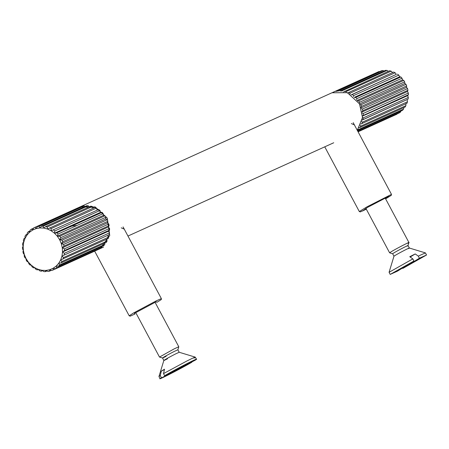 <?xml version="1.0" encoding="UTF-8"?>
<svg xmlns="http://www.w3.org/2000/svg" width="449" height="449" viewBox="0 0 449 449"><rect width="100%" height="100%" fill="white"/><g stroke="black" fill="none" stroke-linecap="round" stroke-linejoin="round"><path stroke-width="0.67" d="M98.387 249.442L100.234 248.544L109.741 235.489L107.294 218.124L95.182 206.944L79.77 207.028L331.985 92.763L347.391 92.679L359.509 103.859L362.5 117.526L357.309 130.362M79.77 207.028L79.394 207.202M121.241 227.834L124.261 229.136M98.887 249.223L103.607 247.017M351.365 123.576L354.384 124.878M127.959 236.051L333.73 142.76M105.812 218.489L106.155 219.123M107.569 222.44L108.119 224.27M108.607 226.622L108.703 227.329M108.883 230.865L108.854 231.572M108.422 234.883L107.676 237.577M107.042 239.16L106.873 239.519M91.08 207.107L93.802 207.904M97.029 209.425L97.624 209.784M100.441 211.849L100.969 212.321M103.405 214.914L103.848 215.475M70.504 226.812L71.503 226.139L76.97 225.465M82.644 206.17L37.492 226.61L36.111 228.592L35.078 227.323L33.675 227.912L32.631 230.051L31.481 229.136L30.235 230.023L29.544 232.245L28.343 231.706L29.931 230.988M28.343 231.706L27.305 232.851L26.968 235.091L25.784 234.939L27.075 234.356M25.784 234.939L24.992 236.303L24.998 238.481L23.909 238.705L24.998 238.211M23.909 238.705L23.393 240.237L23.718 242.28L22.781 242.87L22.562 244.503L23.174 246.344L22.45 247.259L22.534 248.942L23.387 250.52L22.927 251.715L23.314 253.376L24.347 254.645L24.19 256.065L24.863 257.642L26.014 258.557L26.199 260.134L27.131 261.571L28.332 262.109L28.865 263.776L30.021 265.011L31.206 265.163L32.098 266.846L33.434 267.834L34.528 267.604L35.763 269.226L37.228 269.928L38.171 269.338L39.725 270.826L41.263 271.213L41.987 270.298L43.834 271.583L45.383 271.645L45.843 270.45L47.925 271.471L49.429 271.202L49.581 269.776L51.843 270.489L53.246 269.9L53.061 268.317L55.44 268.676L100.576 248.224M38.283 269.451L37.228 269.928M42.498 270.657L41.263 271.213M46.887 270.966L45.383 271.645M51.343 270.332L49.429 271.202M98.623 249.116L53.021 270.006L97.893 249.672M102.136 246.26L101.788 247.36L56.686 267.795L56.153 266.122L58.578 266.105L103.736 245.62M104.842 243.072L104.718 244.525L59.616 264.961L58.729 263.277L61.137 262.873L106.278 242.381M103.719 245.648L104.78 244.475L103.68 245.67M106.716 239.036L107.03 241.074L61.928 261.509L60.694 259.887L107.58 238.778M106.29 242.409L107.103 240.995L106.239 242.438M108.119 238.672L108.63 237.139L63.528 257.574L61.973 256.087L107.996 235.237L108.709 237.038L108.13 238.638M51.164 230.764L51.158 228.586L96.26 208.151L94.795 207.449L47.527 229.029L51.164 230.764L98.589 209.548L51.164 230.764L54.486 233.205L100.514 212.355L102.002 212.371L56.894 232.801L54.486 233.205L57.36 236.258L103.388 215.408L104.892 215.812L59.79 236.247L57.36 236.258L59.678 239.811L105.7 218.96L107.159 219.741L62.057 240.17L59.678 239.811L61.35 243.728L107.373 222.872L108.714 224L63.606 244.436L61.35 243.728L62.304 247.848L108.332 226.998L109.489 228.434L64.387 248.869L62.304 247.848L62.518 252.024L108.54 231.173L109.461 232.874L64.359 253.309L62.518 252.024L61.973 256.087L107.996 235.237M109.303 234.49L109.534 232.756L109.242 234.513L108.781 234.799M62.518 252.024L64.471 250.553L109.573 230.118L108.54 231.173M109.573 230.118L109.55 228.311L109.573 230.118M62.304 247.848L63.994 246.097L109.096 225.662L108.332 226.998M109.096 225.662L108.765 223.883L109.096 225.662M61.35 243.728L62.731 241.747L107.833 221.312L107.373 222.872M107.833 221.312L107.204 219.64L107.833 221.312M59.678 239.811L60.722 237.678L105.829 217.243L105.7 218.96M105.829 217.243L104.937 215.733L105.829 217.243M57.36 236.258L58.056 234.036L103.158 213.601L103.388 215.408M103.158 213.601L102.046 212.315L103.158 213.601M54.486 233.205L54.823 230.966L99.931 210.53L100.514 212.355M98.056 209.655L98.589 209.548L100.065 210.559L98.645 209.515M94.851 207.432L96.395 208.162L97.192 209.913M90.821 206.181L45.658 226.599L43.705 228.07L47.527 229.029L47.196 226.986L92.298 206.551L93.549 208.179M90.76 206.164L92.415 206.551L90.816 206.147M86.719 205.732L41.538 226.167L39.849 227.924L43.705 228.07L43.087 226.229L88.195 205.794L89.727 207.219M86.64 205.732L88.279 205.782L86.691 205.721M61.973 256.087L60.694 259.887L58.729 263.277L56.153 266.122L53.061 268.317L49.581 269.776L45.843 270.45L41.987 270.298L38.171 269.338L34.528 267.604L31.206 265.163L28.332 262.109L26.014 258.557L24.347 254.645L23.387 250.52L23.174 246.344L23.718 242.28L24.998 238.481L26.968 235.091L29.544 232.245L32.631 230.051L36.111 228.592L39.849 227.924L38.996 226.341L84.103 205.911L85.136 206.417M82.594 206.181L84.148 205.895L82.622 206.17M35.078 227.323L79.007 207.376L33.675 227.912M79.007 207.376L80.18 206.888L81.297 207.236M38.996 226.341L37.492 226.61M43.087 226.229L41.538 226.167M47.196 226.986L45.658 226.599M51.158 228.586L49.693 227.884M54.823 230.966L53.487 229.983M58.056 234.036L56.894 232.801M60.722 237.678L59.79 236.247M62.731 241.747L62.057 240.17M63.994 246.097L63.606 244.436M64.471 250.553L64.387 248.869M64.14 254.948L64.359 253.309M63.012 259.107L63.528 257.574M61.137 262.873L61.928 261.509M58.578 266.105L59.616 264.961M55.44 268.676L56.686 267.795M31.481 229.136L33.529 228.204M333.871 92.028L332.485 92.545M333.927 91.927L379.029 71.498L379.528 71.649M337.828 91.209L382.952 70.515L381.442 70.785L336.088 91.461M382.952 70.515L383.99 71.021M341.936 91.254L341.942 90.833L387.044 70.398L385.489 70.341L339.977 91.125M387.044 70.398L388.379 71.329M346.201 92.601L346.044 91.59L391.146 71.155L389.609 70.768L343.541 91.933M391.146 71.155L392.707 72.643M350.007 94.268L350.007 93.19L395.109 72.755L393.644 72.059L347.47 93.055M395.109 72.755L396.344 74.377L351.331 94.773M396.344 74.377L351.185 94.975M353.503 96.675L353.672 95.57L398.779 75.135L399.666 76.818L354.491 97.287M399.666 76.818L400.85 76.975L355.748 97.411L354.553 97.607M356.557 99.74L356.904 98.64L402.007 78.205L402.54 79.877L357.281 100.385M402.54 79.877L403.741 80.416L358.639 100.851L357.438 100.862M359.054 103.337L359.57 102.282L404.678 81.847L404.858 83.43L359.554 103.955M404.858 83.43L406.008 84.345L360.906 104.78L359.728 104.6M360.895 107.328L361.58 106.351L406.682 85.922L406.53 87.342L361.232 107.861M406.53 87.342L407.563 88.605L362.455 109.04L361.338 108.692M362.006 111.565L362.843 110.701L407.945 90.266L407.484 91.461L362.242 111.964M407.484 91.461L408.337 93.044L363.235 113.474L362.208 112.974M362.354 115.881L408.422 94.722L407.698 95.637L362.556 116.089M407.698 95.637L408.309 97.478L363.207 117.913L362.298 117.279M361.916 120.113L408.09 99.117L362.191 120.074M407.153 99.7L407.484 101.743L362.377 122.179L361.608 121.449M360.715 124.098L406.968 103.276L407.484 101.743M405.874 103.5L405.879 105.678L360.777 126.113L360.165 125.316M358.796 127.679L359.986 127.477L405.088 107.047L405.879 105.678M403.797 107.631L403.572 109.129L358.465 129.565L358.179 129.312M358.465 129.565L357.426 130.71L402.534 110.274L403.572 109.129M400.94 110.998L400.637 111.964L357.842 131.355M400.637 111.964L399.397 112.845L357.976 131.613M408.309 97.478L408.09 99.117M408.337 93.044L408.422 94.722M407.563 88.605L407.945 90.266M406.008 84.345L406.682 85.922M403.741 80.416L404.678 81.847M400.85 76.975L402.007 78.205M397.438 74.152L398.779 75.135M379.029 71.498L332.754 92.415M358.078 131.793L396.742 114.276M191.729 361.973L160.063 378.659L158.946 376.543L163.846 360.457L162.521 357.982L159.49 357.062L174.229 348.845L178.797 346.757L177.877 349.793L179.202 352.269L195.287 357.14L196.426 359.245L195.096 360.266L164.631 375.69C176.9 368.472 203.504 355.007 195.096 360.266M191.858 362.22C179.589 369.432 152.986 382.902 161.393 377.643L160.276 375.555L161.292 371.16L164.446 369.561M161.292 371.16L164.525 369.207L163.515 373.602L164.631 375.69M167.483 358.807C158.839 363.207 167.376 358.055 175.57 353.93L179.196 352.263M163.515 373.602L186.705 361.086C194.456 357.202 196.881 356.231 193.979 358.173M158.946 376.543L160.276 375.555M166.152 356.321C157.509 360.721 166.046 355.569 174.24 351.444L177.877 349.782M365.868 208.342L389.62 252.821L390.714 252.035C396.007 248.718 414.062 239.502 407.827 243.296M385.175 198.037L408.921 242.511L408.001 245.547L409.331 248.022L425.411 252.894L426.55 254.998L402.798 268.429L402.562 267.997M410.195 257.036L415.207 253.943L418.277 256.115L419.394 258.203L402.798 268.429M389.631 252.826L392.656 253.741L393.969 256.211L389.075 272.296L390.192 274.412L397.348 271.213L413.944 260.981L412.827 258.893L409.757 256.727L415.207 253.943M393.969 256.211L394.845 255.599C399.054 252.961 413.417 245.631 408.461 248.651M389.075 272.296L412.827 258.893M418.277 256.115L425.411 252.894M390.192 274.412L413.944 260.981M392.645 253.736L393.515 253.113C397.73 250.475 412.092 243.145 407.131 246.164M419.394 258.203L426.55 254.998M367.692 207.315L388.924 196.219L385.612 198.851L391.27 195.354L391.483 194.366L367.013 206.826L359.312 211.546L360.3 211.906L366.305 209.161L362.556 210.979L367.692 207.315M156.881 302.312L156.903 302.295C163.767 298.164 160.388 299.954 161.348 299.365L161.365 298.619L156.291 300.83L133.544 312.987L129.189 315.804L130.176 316.163L135.048 313.98L134.358 313.402L156.19 301.728L156.881 302.312M359.986 127.477L360.777 126.113M361.86 123.711L362.377 122.179M362.988 119.552L363.207 117.913M363.32 115.157L363.235 113.474M362.843 110.701L362.455 109.04M361.58 106.351L360.906 104.78M359.57 102.282L358.639 100.851M356.904 98.64L355.748 97.411M353.672 95.57L352.336 94.587M350.007 93.19L348.542 92.488M346.044 91.59L344.506 91.203M341.942 90.833L340.387 90.777M337.844 90.951L336.34 91.22M353.195 122.656L391.483 194.366M324.784 146.879L359.312 211.546M94.66 251.137L129.189 315.804M123.077 226.908L161.365 298.619M396.972 114.175L358.078 131.798M135.75 312.599L159.49 357.062M155.057 302.295L178.797 346.757"/></g></svg>
